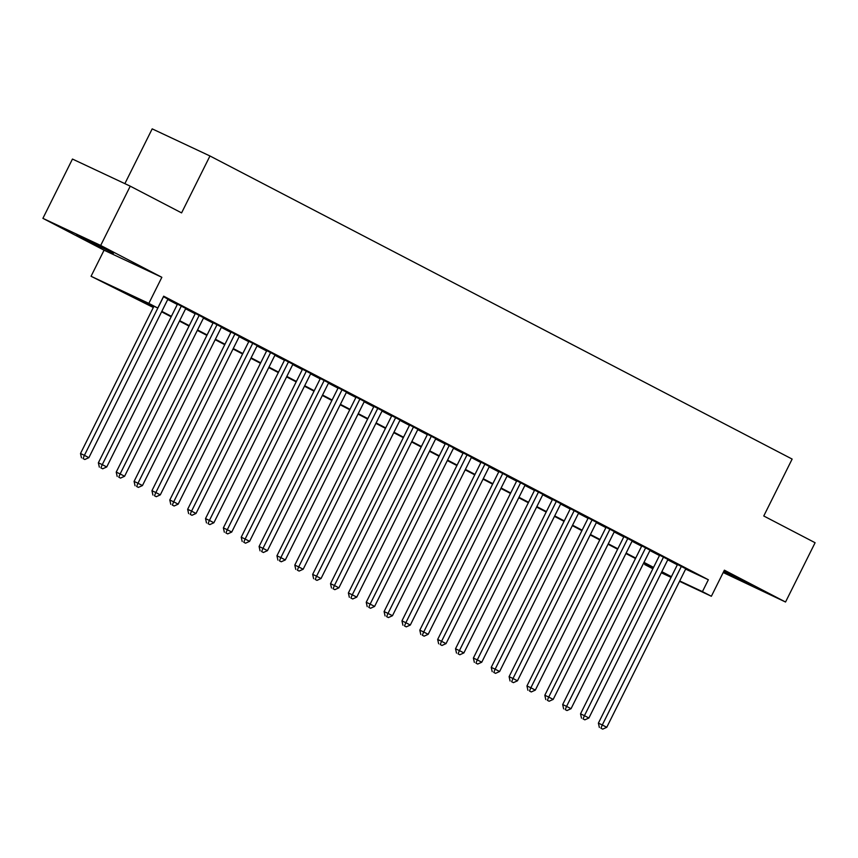 <?xml version="1.0" encoding="UTF-8"?>
<svg xmlns="http://www.w3.org/2000/svg" width="858" height="858" viewBox="0 0 858 858"><rect width="100%" height="100%" fill="white"/><g stroke="black" fill="none" stroke-linecap="round" stroke-linejoin="round"><path stroke-width="1.29" d="M82.829 238.277L113.513 253.217L87.441 239.79L76.501 234.76L82.829 238.277M723.541 571.846L751.93 585.606L723.862 571.203M153.314 307.486L91.055 276.276L148.842 303.389L157.765 308.033L134.341 297.05L153.539 307.035M104.065 250.193L161.851 277.295L100.686 245.452L130.244 186.165L72.458 159.052L42.9 218.35L104.065 250.193L91.055 276.276M124.871 183.644L152.188 128.861L209.963 155.974L792.138 459.073L763.759 515.99L815.1 542.728L785.542 602.016L724.377 570.173L711.368 596.267L679.536 581.327M723.197 572.533L785.542 602.016M652.863 568.779L644.658 564.51L653.035 568.436M645.13 563.545L644.658 564.51M100.686 245.452L42.9 218.35M167.921 299.131L163.449 296.643M185.778 308.43L177.477 304.14M203.636 317.728L195.334 313.438M221.493 327.027L213.192 322.737M239.35 336.325L231.049 332.035M257.207 345.624L248.906 341.334M275.064 354.922L266.763 350.632M292.921 364.221L284.62 359.931M310.778 373.509L302.477 369.23M328.646 382.807L320.334 378.528M346.503 392.106L338.191 387.827M364.36 401.405L356.049 397.115M382.218 410.703L373.916 406.413M400.075 420.002L391.774 415.712M417.932 429.3L409.631 425.01M435.789 438.599L427.488 434.309M453.646 447.897L445.345 443.607M471.503 457.196L463.202 452.906M489.36 466.484L481.059 462.205M507.217 475.782L498.916 471.503M525.075 485.081L516.773 480.802M542.942 494.38L534.631 490.1M560.8 503.678L552.488 499.388M578.657 512.977L570.345 508.687M596.514 522.275L588.213 517.985M614.371 531.574L606.07 527.284M632.228 540.872L623.927 536.582M650.085 550.171L641.784 545.881M667.942 559.47L659.641 555.18M685.639 569.101L708.354 579.751L163.685 296.182L157.765 308.033M167.739 299.496L177.306 304.483M185.596 308.794L195.163 313.781M203.453 318.093L213.02 323.069M221.31 327.391L230.877 332.368M239.167 336.69L248.734 341.666M257.025 345.989L266.591 350.965M274.882 355.287L284.459 360.263M292.739 364.575L302.316 369.562M310.607 373.874L320.173 378.861M328.464 383.172L338.031 388.159M346.321 392.471L355.888 397.458M364.178 401.769L373.745 406.756M382.035 411.068L391.602 416.055M399.892 420.366L409.459 425.343M417.749 429.665L427.316 434.641M435.607 438.964L445.173 443.94M453.464 448.262L463.03 453.239M471.321 457.561L480.888 462.537M489.178 466.849L498.755 471.836M507.035 476.147L516.613 481.134M524.892 485.446L534.47 490.433M542.76 494.744L552.327 499.731M560.617 504.043L570.184 509.03M578.474 513.341L588.041 518.329M596.331 522.64L605.898 527.616M614.189 531.939L623.755 536.915M632.046 541.237L641.612 546.214M649.903 550.536L659.47 555.512M667.76 559.834L677.327 564.811M685.799 568.757L677.498 564.478M161.851 277.295L148.842 303.389M708.354 579.751L702.434 591.612L711.368 596.267M130.244 186.165L181.585 212.891L209.963 155.974M661.497 572.404L668.082 575.493L661.625 572.136M653.335 567.824L643.768 562.837M635.478 558.526L625.911 553.539M617.621 549.227L608.054 544.24M599.763 539.929L590.197 534.942M581.906 530.63L572.34 525.643M564.049 521.332L554.482 516.344M546.192 512.033L536.625 507.057M528.335 502.734L518.758 497.758M510.478 493.436L500.9 488.459M492.61 484.137L483.043 479.161M474.753 474.839L465.186 469.862M456.896 465.551L447.329 460.564M439.039 456.252L429.472 451.265M421.181 446.954L411.615 441.967M403.324 437.655L393.758 432.668M385.467 428.356L375.901 423.369M367.61 419.058L358.043 414.071M349.753 409.759L340.186 404.783M331.896 400.461L322.329 395.484M314.039 391.162L304.461 386.186M296.182 381.864L286.604 376.887M278.314 372.565L268.747 367.589M260.457 363.277L250.89 358.29M242.599 353.979L233.033 348.991M224.742 344.68L215.176 339.693M206.885 335.381L197.319 330.394M189.028 326.083L179.461 321.096M171.171 316.784L161.604 311.808M671.074 577.359L661.303 572.779M679.718 580.952L702.434 591.612M161.83 311.357L171.396 316.334M179.687 320.656L189.253 325.632M197.544 329.955L207.11 334.931M215.401 339.253L224.968 344.23M233.258 348.541L242.825 353.528M251.115 357.84L260.682 362.827M268.972 367.138L278.539 372.125M286.829 376.437L296.396 381.424M304.687 385.735L314.253 390.722M322.544 395.034L332.121 400.021M340.401 404.332L349.978 409.309M358.258 413.631L367.835 418.607M376.126 422.93L385.692 427.906M393.983 432.228L403.55 437.205M411.84 441.527L421.407 446.503M429.697 450.815L439.264 455.802M447.554 460.113L457.121 465.1M465.411 469.412L474.978 474.399M483.269 478.71L492.835 483.697M501.126 488.009L510.692 492.996M518.983 497.308L528.549 502.284M536.84 506.606L546.407 511.582M554.697 515.905L564.274 520.881M572.554 525.203L582.132 530.18M590.422 534.502L599.989 539.478M608.279 543.8L617.846 548.777M626.136 553.088L635.703 558.075M643.993 562.387L653.56 567.374M661.85 571.685L671.417 576.673M677.563 564.35L598.391 723.144L602.295 724.978L681.402 566.312M600.922 728.206L602.713 729.139L600.922 728.206L602.295 724.978L606.756 727.305L685.864 568.629M598.391 723.144L599.367 727.477M602.713 729.139L606.756 727.305M659.705 555.051L580.534 713.845L584.437 715.679L663.545 557.014M583.065 718.907L584.856 719.841L583.065 718.907L584.437 715.679L588.899 718.007L668.007 559.33M580.534 713.845L581.499 718.178M584.856 719.841L588.899 718.007M641.848 545.752L562.676 704.547L566.58 706.381L645.688 547.715M565.207 709.609L566.999 710.542L565.207 709.609L566.58 706.381L571.042 708.708L650.15 550.032M562.676 704.547L563.642 708.88M566.999 710.542L571.042 708.708M623.991 536.454L544.819 695.248L548.723 697.082L627.831 538.416M547.35 700.31L549.131 701.243L547.35 700.31L548.723 697.082L553.185 699.409L632.292 540.744M544.819 695.248L545.785 699.581M549.131 701.243L553.185 699.409M606.134 527.155L526.951 685.95L530.866 687.784L609.974 529.118M529.493 691.012L531.274 691.945L529.493 691.012L530.866 687.784L535.328 690.111L614.435 531.445M526.951 685.95L527.927 690.282M531.274 691.945L535.328 690.111M588.277 517.857L509.094 676.651L512.998 678.485L592.117 519.819M511.636 681.724L513.416 682.646L511.636 681.724L512.998 678.485L517.471 680.812L596.578 522.147M509.094 676.651L510.07 680.984M513.416 682.646L517.471 680.812M570.42 508.558L491.237 667.363L495.141 669.186L574.249 510.521M493.779 672.425L495.559 673.348L493.779 672.425L495.141 669.186L499.613 671.514L578.721 512.848M491.237 667.363L492.213 671.685M495.559 673.348L499.613 671.514M552.552 499.259L473.38 658.065L477.284 659.888L556.392 501.222M475.922 663.127L477.702 664.049L475.922 663.127L477.284 659.888L481.756 662.215L560.864 503.549M473.38 658.065L474.356 662.387M477.702 664.049L481.756 662.215M534.695 489.961L455.523 648.766L459.427 650.6L538.534 491.924M458.065 653.828L459.845 654.751L458.065 653.828L459.427 650.6L463.888 652.917L543.007 494.251M455.523 648.766L456.499 653.088M459.845 654.751L463.888 652.917M516.838 480.662L437.666 639.467L441.57 641.301L520.677 482.625M440.197 644.53L441.988 645.463L440.197 644.53L441.57 641.301L446.031 643.618L525.139 484.952M437.666 639.467L438.642 643.8M441.988 645.463L446.031 643.618M498.981 471.374L419.809 630.169L423.713 632.003L502.82 473.337M422.34 635.231L424.131 636.164L422.34 635.231L423.713 632.003L428.174 634.319L507.282 475.654M419.809 630.169L420.785 634.502M424.131 636.164L428.174 634.319M481.124 462.076L401.952 620.87L405.855 622.704L484.963 464.039M404.483 625.932L406.274 626.866L404.483 625.932L405.855 622.704L410.317 625.032L489.425 466.355M401.952 620.87L402.928 625.203M406.274 626.866L410.317 625.032M463.266 452.777L384.094 611.572L387.998 613.406L467.106 454.74M386.626 616.634L388.417 617.567L386.626 616.634L387.998 613.406L392.46 615.733L471.568 457.057M384.094 611.572L385.07 615.905M388.417 617.567L392.46 615.733M445.409 443.479L366.237 602.273L370.141 604.107L449.249 445.441M368.768 607.335L370.559 608.268L368.768 607.335L370.141 604.107L374.603 606.434L453.71 447.769M366.237 602.273L367.203 606.606M370.559 608.268L374.603 606.434M427.552 434.18L348.38 592.975L352.284 594.808L431.392 436.143M350.911 598.037L352.702 598.97L350.911 598.037L352.284 594.808L356.746 597.136L435.853 438.47M348.38 592.975L349.345 597.307M352.702 598.97L356.746 597.136M409.695 424.882L330.523 583.676L334.427 585.51L413.535 426.844M333.054 588.738L334.834 589.671L333.054 588.738L334.427 585.51L338.889 587.837L417.996 429.172M330.523 583.676L331.488 588.009M334.834 589.671L338.889 587.837M391.838 415.583L312.655 574.388L316.57 576.211L395.677 417.546M315.197 579.45L316.977 580.373L315.197 579.45L316.57 576.211L321.031 578.539L400.139 419.873M312.655 574.388L313.631 578.71M316.977 580.373L321.031 578.539M373.981 406.284L294.798 565.09L298.702 566.913L377.82 408.247M297.34 570.152L299.12 571.074L297.34 570.152L298.702 566.913L303.174 569.24L382.282 410.574M294.798 565.09L295.774 569.412M299.12 571.074L303.174 569.24M356.124 396.986L276.941 555.791L280.845 557.614L359.952 398.949M279.483 560.853L281.263 561.775L279.483 560.853L280.845 557.614L285.317 559.942L364.425 401.276M276.941 555.791L277.917 560.113M281.263 561.775L285.317 559.942M338.256 387.687L259.084 546.492L262.988 548.326L342.095 389.65M261.626 551.555L263.406 552.488L261.626 551.555L262.988 548.326L267.46 550.643L346.568 391.977M259.084 546.492L260.06 550.825M263.406 552.488L267.46 550.643M320.399 378.389L241.227 537.194L245.131 539.028L324.238 380.351M243.769 542.256L245.549 543.189L243.769 542.256L245.131 539.028L249.592 541.344L328.711 382.679M241.227 537.194L242.203 541.527M245.549 543.189L249.592 541.344M302.542 369.101L223.37 527.895L227.273 529.729L306.381 371.064M225.901 532.957L227.692 533.89L225.901 532.957L227.273 529.729L231.735 532.046L310.853 373.38M223.37 527.895L224.346 532.228M227.692 533.89L231.735 532.046M284.684 359.802L205.512 518.597L209.416 520.431L288.524 361.765M208.044 523.659L209.835 524.592L208.044 523.659L209.416 520.431L213.878 522.758L292.986 364.082M205.512 518.597L206.488 522.93M209.835 524.592L213.878 522.758M266.827 350.504L187.655 509.298L191.559 511.132L270.667 352.466M190.186 514.36L191.977 515.293L190.186 514.36L191.559 511.132L196.021 513.459L275.128 354.783M187.655 509.298L188.631 513.631M191.977 515.293L196.021 513.459M248.97 341.205L169.798 500L173.702 501.833L252.81 343.168M172.329 505.062L174.12 505.995L172.329 505.062L173.702 501.833L178.164 504.161L257.271 345.495M169.798 500L170.774 504.332M174.12 505.995L178.164 504.161M231.113 331.907L151.941 490.701L155.845 492.535L234.953 333.869M154.472 495.763L156.263 496.696L154.472 495.763L155.845 492.535L160.307 494.862L239.414 336.197M151.941 490.701L152.917 495.034M156.263 496.696L160.307 494.862M213.256 322.608L134.084 481.402L137.988 483.236L217.095 324.571M136.615 486.465L138.406 487.398L136.615 486.465L137.988 483.236L142.449 485.564L221.557 326.898M134.084 481.402L135.049 485.735M138.406 487.398L142.449 485.564M195.399 313.309L116.227 472.114L120.131 473.938L199.238 315.272M118.758 477.177L120.538 478.099L118.758 477.177L120.131 473.938L124.592 476.265L203.7 317.599M116.227 472.114L117.192 476.437M120.538 478.099L124.592 476.265M177.542 304.011L98.359 462.816L102.274 464.639L181.381 305.974M100.901 467.878L102.681 468.8L100.901 467.878L102.274 464.639L106.735 466.966L185.843 308.301M98.359 462.816L99.335 467.138M102.681 468.8L106.735 466.966M153.936 306.242L80.502 453.517L84.406 455.341L163.524 296.675M83.044 458.58L84.824 459.502L83.044 458.58L84.406 455.341L88.878 457.668L167.986 299.002M80.502 453.517L81.478 457.84M84.824 459.502L88.878 457.668"/></g></svg>
